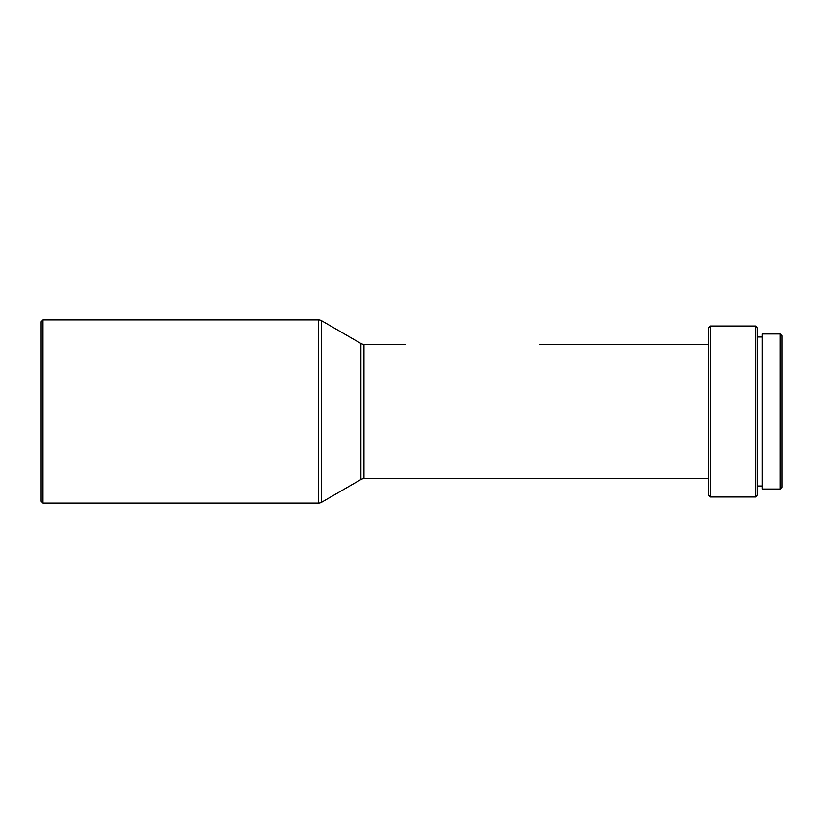 <?xml version="1.0" encoding="UTF-8"?>
<svg xmlns="http://www.w3.org/2000/svg" width="823" height="823" viewBox="0 0 823 823"><rect width="100%" height="100%" fill="white"/><g stroke="black" fill="none" stroke-linecap="round" stroke-linejoin="round"><path stroke-width="1.23" d="M42.981 319.9L41.15 321.742L41.15 501.258L42.981 503.1L42.981 319.9L42.981 503.1L318.573 503.1L318.573 319.9L42.981 319.9L318.573 319.9L318.573 503.1A6.111 6.111 0 0 0 321.628 502.267L321.628 320.733A6.111 6.111 0 0 0 318.573 319.9A6.111 6.111 0 0 1 321.628 320.733L321.628 502.267L360.927 479.49L360.927 343.51L321.628 320.733L360.927 343.51A6.111 6.111 0 0 0 363.982 344.333A6.111 6.111 0 0 1 360.927 343.51L360.927 479.49A6.111 6.111 0 0 1 363.982 478.667L708.572 478.667L363.982 478.667A6.111 6.111 0 0 0 360.927 479.49L321.628 502.267A6.111 6.111 0 0 1 318.573 503.1L42.981 503.1L41.15 501.258L41.15 321.742L42.981 319.9M710.403 326.011L708.572 327.842L708.572 495.158L710.403 496.989L710.403 326.011L710.403 496.989L755.596 496.989L755.596 326.011L710.403 326.011L755.596 326.011L755.596 496.989L757.427 495.158L757.427 327.842L755.596 326.011L757.427 327.842L757.427 495.158L755.596 496.989L710.403 496.989L708.572 495.158L708.572 327.842L710.403 326.011M757.427 486.002L762.314 486.002L757.427 486.002M762.314 336.998L757.427 336.998L762.314 336.998M762.314 489.047L780.019 489.047L780.019 333.953L762.314 333.953L762.314 489.047L780.019 489.047L781.85 487.216L781.85 335.784L780.019 333.953L780.019 489.047L781.85 487.216L781.85 335.784L780.019 333.953L762.314 333.953L762.314 489.047M363.982 344.333L363.982 478.667L363.982 344.333L405.091 344.333L363.982 344.333M539.425 344.333L708.572 344.333L539.425 344.333"/></g></svg>
